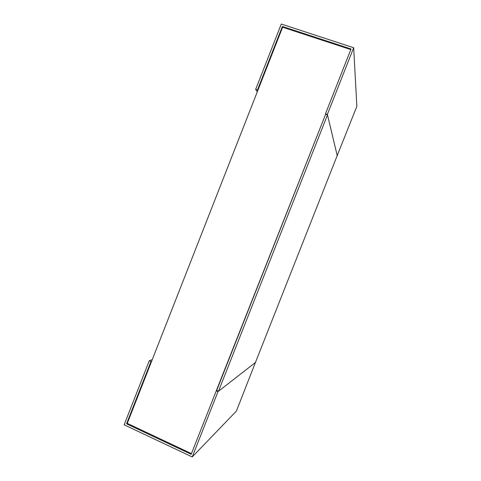 <?xml version="1.0" encoding="UTF-8"?>
<svg xmlns="http://www.w3.org/2000/svg" width="481" height="481" viewBox="0 0 481 481"><rect width="100%" height="100%" fill="white"/><g stroke="black" fill="none" stroke-linecap="round" stroke-linejoin="round"><path stroke-width="0.72" d="M127.267 423.376L282.624 27.231L282.371 26.473L351.052 48.972L325.505 113.75L325.631 114.25L327.489 114.905L218.458 391.263L216.672 390.464L325.631 114.25L191.179 454.292L126.545 423.821L127.267 423.376L191.444 453.619M282.624 27.231L350.811 49.585M151.599 361.321L150.956 361.58L149.242 360.81L124.146 424.807L192.226 456.95L218.001 391.612L216.216 390.812M126.545 423.821L150.956 361.58M152.267 359.638L149.242 360.81M255.513 362.253L236.381 411.105L192.226 456.95M255.664 362.319L218.001 391.612M257.804 90.524L257.473 89.959L282.371 26.473M257.239 91.967L255.688 89.334L257.473 89.959M337.121 155.814L356.854 106.337L353.673 47.721L281.289 24.05L255.688 89.334M337.271 155.868L327.369 114.4L353.673 47.721M325.505 113.75L327.369 114.4M327.489 114.905L337.205 155.591L255.411 362.518L218.458 391.263"/></g></svg>
